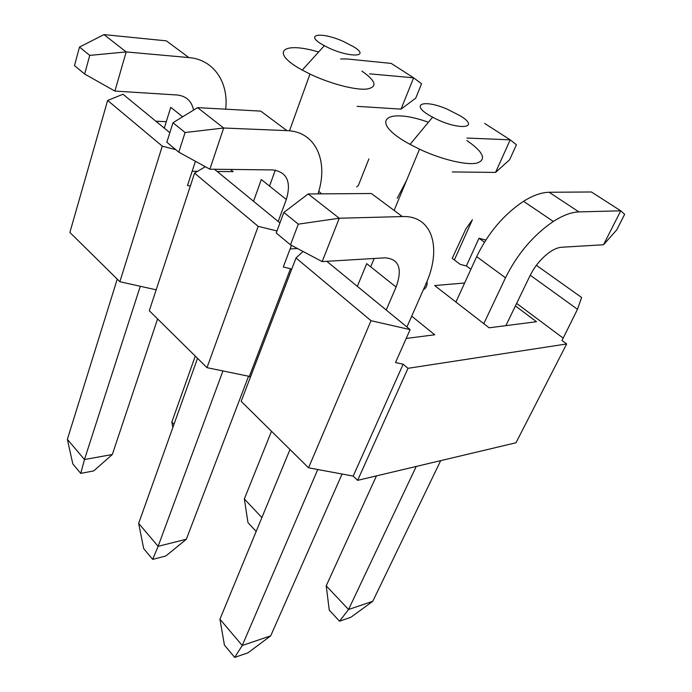 <?xml version="1.0" encoding="UTF-8"?>
<svg xmlns="http://www.w3.org/2000/svg" width="692" height="692" viewBox="0 0 692 692"><rect width="100%" height="100%" fill="white"/><g stroke="black" fill="none" stroke-linecap="round" stroke-linejoin="round"><path stroke-width="1.04" d="M357.34 286.35L366.717 263.643L396.075 287.059L386.222 310.025M308.156 193.959L371.379 193.518L402.337 216.57L339.262 218.231L298.313 224.147L290.484 244.83L322.178 261.593L339.262 218.231L308.156 193.959L283.841 212.435L298.313 224.147M406.931 326.996L425.649 284.559C442.093 248.835 432.924 215.298 402.337 216.57M317.766 469.522L242.252 645.489L219.935 619.193L224.424 645.117L234.7 657.4L247.978 652.816L270.693 635.861L342.082 474.029M322.178 261.593L385.037 257.822C399.007 258.955 402.683 268.704 396.075 287.059M270.693 635.861L242.252 645.489L234.7 657.4M290.484 244.83L276.22 232.996L283.841 212.435M219.935 619.193L289.991 449.506M505.887 325.647L530.003 275.719C534.847 266.091 541.3 258.306 549.37 252.372C553.894 249.207 557.968 247.502 561.593 247.252L603.528 244.743L616.693 229.934L624.642 214.33L620.733 210.809L603.528 244.743M455.924 302.049L476.676 256.637C488.085 233.005 503.707 214.555 523.541 201.303C533.039 195.378 541.577 192.376 549.145 192.272L591.409 191.978L620.733 210.809L578.919 211.908C571.428 212.159 562.89 215.333 553.323 221.449C533.333 235.116 517.391 253.903 505.489 277.795L483.794 323.657M416.229 466.443L348.543 609.505L326.217 585.813L376.465 475.88M348.543 609.505L339.538 621.191L350.87 617.281L372.763 601.313L348.543 609.505M339.538 621.191L329.245 610.119L326.217 585.813M372.763 601.313L440.692 460.647M253.54 201.268L261.299 179.539L286.324 199.504L278.193 221.483M197.566 107.649L260.746 111.118L286.929 130.624L223.663 128.011L185.084 132.527L178.795 152.154L209.875 169.203L223.663 128.011L197.566 107.649L172.983 122.726L185.084 132.527M222.945 370.947L158.113 546.317L138.651 523.386L143.702 548.644L152.69 559.378L165.855 555.979L186.338 539.258L248.566 376.223M317.983 193.89C328.812 161.495 315.959 131.411 286.929 130.624M209.875 169.203L272.786 169.912C286.998 171.997 291.514 181.858 286.324 199.504M186.338 539.258L158.113 546.317L152.69 559.378M178.795 152.154L166.85 142.241L172.983 122.726M138.651 523.386L197.531 358.318M261.887 517.573L244.337 498.949L271.498 431.263M452.3 171.936L495.558 172.42L509.623 159.757L516.414 144.766L510.203 139.836L495.558 172.42M484.659 123.427L510.203 139.836L466.936 138.045M406.446 180.673L397.217 198.267M256.161 531.439L247.987 522.642L244.337 498.949M164.281 128.106L170.76 107.312L182.653 116.801M103.973 34.6L166.391 40.863L188.829 57.566L126.178 51.926L89.752 55.386L84.64 74.027L114.907 91.076L126.178 51.926L103.973 34.6L79.485 47.073L89.752 55.386M140.268 286.272L84.476 459.54L67.358 439.351L72.816 463.908L80.73 473.38L93.714 470.915L112.329 454.497L157.586 318.925M225.696 109.198C228.818 82.409 213.819 59.555 188.829 57.566M114.907 91.076L177.143 94.994C186.148 95.972 191.632 101.006 193.578 110.097M112.329 454.497L84.476 459.54L80.73 473.38M84.64 74.027L74.485 65.602L79.485 47.073M67.358 439.351L117.251 279.144M357.133 106.343L401.049 109.12L415.702 98.203L421.54 83.784L413.617 77.807L401.049 109.12M340.689 58.95L347.055 58.976L391.17 63.396L413.617 77.807L369.606 73.845M173.986 424.317L171.841 422.034L195.274 356.095M172.827 427.57L171.841 422.034M466.823 140.467C483.431 152.05 486.822 159.593 476.996 163.087C466.538 165.5 441.401 159.523 419.516 149.187L410.079 144.386C367.815 121.567 384.986 106.715 428.417 122.233M460.613 116.031L447.404 109.232C422.423 98.402 408.747 104.674 432.621 117.164C456.876 130.52 481.623 128.963 460.613 116.031M423.322 289.844C426.384 287.794 427.595 285.009 426.955 281.48M297.517 248.549L290.112 248.912M484.452 242.191L478.976 238.247L466.391 265.936L460.31 264.422L452.213 258.367L465.924 228.836L472.402 219.745L454.359 259.976M291.462 245.349L283.27 266.982L290.519 268.695L291.574 269.586M276.982 230.955L258.185 226.345L194.573 173.147L149.29 310.743L207.003 367.66L258.185 226.345M250.348 377.33L249.371 376.396L207.003 367.66M249.371 376.396L290.519 268.695M515.402 305.942L536.49 321.719L489.123 327.8L434.68 285.571L464.635 282.985M411.714 316.149L434.723 334.781L406.195 338.44M326.797 261.317L410.114 329.608L371.024 320.707L296.012 257.978L241.162 401.343L308.554 467.809L353.205 476.087L357.634 480.352L515.981 442.776L566.653 343.959L561.999 340.473L577.5 309.298L530.245 275.217M562.907 337.912L516.63 303.399M470.897 269.292L466.391 265.936M410.114 329.608L395.521 362.547L403.159 364.208L407.995 368.308L566.653 343.959M536.387 265.296L581.609 297.491L577.5 309.298M296.012 257.978L303.018 251.464M478.976 238.247L485.827 240.012M308.554 467.809L371.024 320.707M353.205 476.087L403.159 364.208M357.634 480.352L407.995 368.308M169.851 132.674L122.986 94.259L107.641 100.444L69.883 232.425L119.863 281.722L156.176 289.818M279.957 222.919L214.477 169.255M205.308 166.694L194.573 173.147M318.597 52.03C282.526 41.079 269.093 52.108 302.257 70.082L309.981 74.053C329.755 83.568 354.598 90.124 366.371 89.121C377.789 87.209 376.31 81.206 361.933 71.103M353.846 46.892C372.287 58.223 345.706 57.514 324.358 45.672C303.061 34.47 320.137 31.105 343.05 41.295L353.846 46.892M318.761 191.295L321.581 193.864M368.905 158.875L358.395 185.387L356.674 186.918M155.864 121.212L166.288 121.671M190.291 186.148L187.506 185.447L195.429 161.279M217.201 171.486L233.161 171.642L230.436 169.436M192.16 171.244L197.653 171.296M119.863 281.722L162.274 146.142L175.768 149.645M107.641 100.444L162.274 146.142M505.489 277.795L476.676 256.637M578.919 211.908L549.145 192.272M553.323 221.449L523.541 201.303M432.621 117.164L410.079 144.386M419.516 149.187L394.103 210.437M374.164 258.479L370.696 266.818M324.358 45.672L302.257 70.082M269.534 186.105L275.312 170.102M289.49 130.805L309.981 74.053"/></g></svg>
